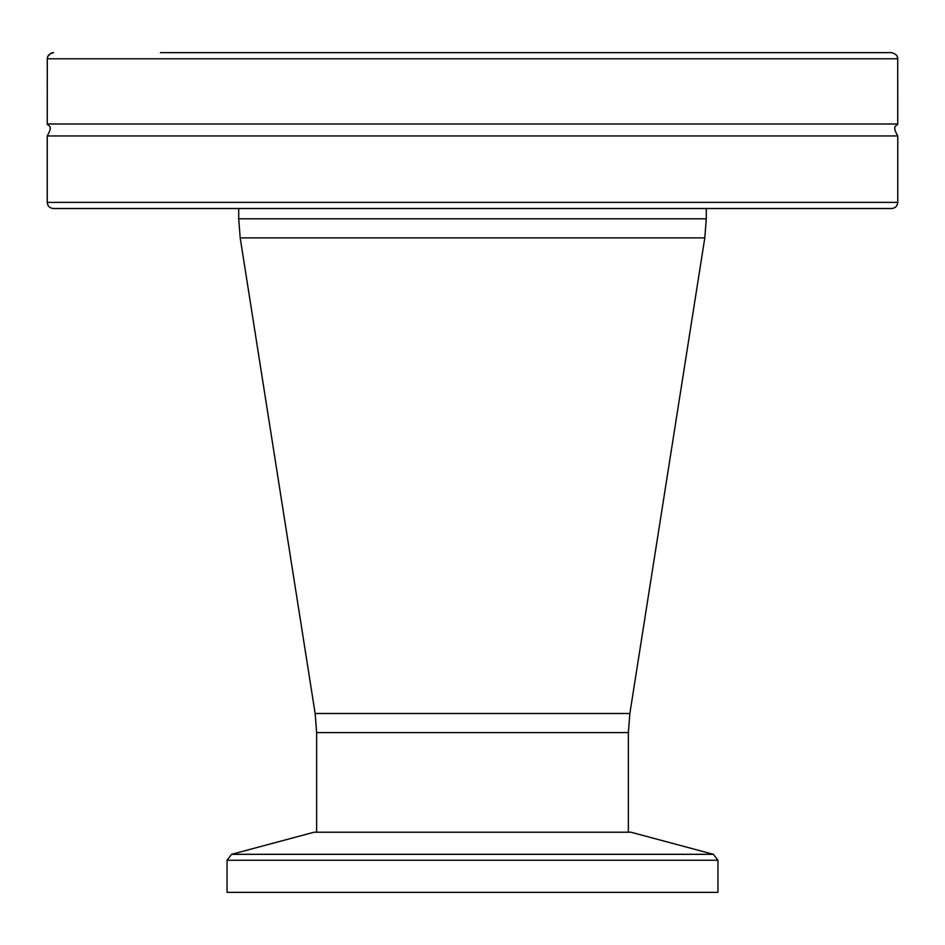 <?xml version="1.0" encoding="UTF-8"?>
<svg xmlns="http://www.w3.org/2000/svg" width="945" height="945" viewBox="0 0 945 945"><rect width="100%" height="100%" fill="white"/><g stroke="black" fill="none" stroke-linecap="round" stroke-linejoin="round"><path stroke-width="1.42" d="M314.071 832.214L630.929 832.214L713.404 854.315L231.596 854.315L314.071 832.214M717.952 860.245L717.952 892.352L227.048 892.352L227.048 860.245L717.952 860.245L713.404 854.315M897.171 56.511L897.703 58.767C897.833 55.755 895.718 53.711 891.359 52.648L160.449 52.648M53.641 52.648C49.459 53.534 47.344 55.578 47.297 58.791L47.25 123.984L897.75 123.984C897.289 126.252 891.218 124.586 897.75 135.95L47.25 135.95L47.25 202.372C47.616 206.104 49.66 208.148 53.381 208.514L891.619 208.514C895.34 208.148 897.384 206.104 897.75 202.372L47.25 202.372M47.852 56.452L50.841 53.322M51.432 53.062L52.731 52.719M891.478 52.648L892.245 52.719M897.75 123.984L897.703 58.791L47.297 58.791M737.124 52.648L784.551 52.648M472.5 52.648L519.939 52.648M316.634 832.214L316.634 732.599L315.146 713.499L240.195 237.892L704.805 237.892L629.854 713.499L315.146 713.499M704.805 237.892L706.293 218.791L238.707 218.791L238.707 208.514M316.634 732.599L628.366 732.599L628.366 832.214M227.048 860.245L231.596 854.315M897.75 135.95L897.75 202.372M47.25 123.984C47.711 126.252 53.782 124.586 47.25 135.95M629.854 713.499L628.366 732.599M240.195 237.892L238.707 218.791M706.293 218.791L706.293 208.514"/></g></svg>
